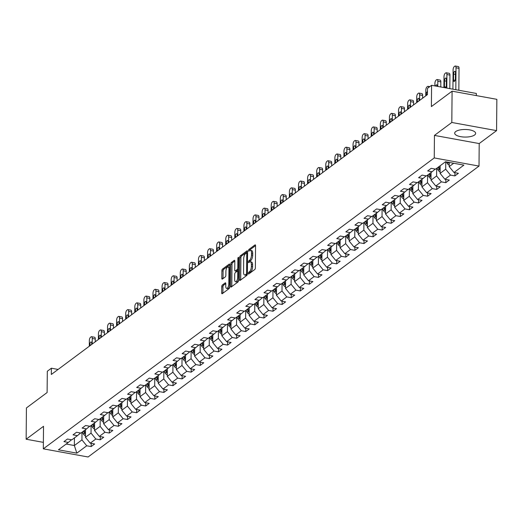 <?xml version="1.0" encoding="UTF-8"?>
<svg xmlns="http://www.w3.org/2000/svg" width="523" height="523" viewBox="0 0 523 523"><rect width="100%" height="100%" fill="white"/><g stroke="black" fill="none" stroke-linecap="round" stroke-linejoin="round"><path stroke-width="0.78" d="M248.314 273.451A0.922 0.373 -79.7 0 0 248.549 274.059A0.922 0.373 -79.7 0 0 248.706 274.013L254.786 269.489A1.321 0.53 -79.7 0 0 255.368 267.828L255.564 245.712A1.321 0.53 -79.7 0 0 255.224 244.842A1.321 0.53 -79.7 0 0 255.002 244.914L248.922 249.438A0.922 0.373 -79.7 0 0 248.51 250.595A0.922 0.373 -79.7 0 0 248.745 251.203A0.922 0.373 -79.7 0 0 248.902 251.158L249.693 250.569A4.217 1.693 -79.7 0 1 250.412 250.354A4.217 1.693 -79.7 0 1 251.491 253.139L251.471 254.982A4.217 1.693 -79.7 0 1 249.608 260.277L248.817 260.866A0.922 0.373 -79.7 0 0 248.412 262.023A0.922 0.373 -79.7 0 0 248.647 262.631A0.922 0.373 -79.7 0 0 248.804 262.585L249.589 261.997A4.217 1.693 -79.7 0 1 250.314 261.781A4.217 1.693 -79.7 0 1 251.386 264.566L251.373 266.41A4.217 1.693 -79.7 0 1 249.51 271.705L248.719 272.287A0.922 0.373 -79.7 0 0 248.314 273.451M474.596 134.993A10.473 3.792 -179.5 0 0 475.636 133.365A10.473 3.792 -179.5 0 0 467.51 129.593A10.473 3.792 -179.5 0 0 455.723 131.554A10.473 3.792 -179.5 0 0 454.683 133.182A10.473 3.792 -179.5 0 0 462.809 136.954A10.473 3.792 -179.5 0 0 474.596 134.993M222.334 285.028A1.321 0.53 -79.7 0 0 221.745 286.682L221.693 292.887A1.321 0.53 -79.7 0 0 222.033 293.763A1.321 0.53 -79.7 0 0 222.255 293.691L229.009 288.67A1.321 0.53 -79.7 0 0 229.59 287.016L229.787 264.899A1.321 0.53 -79.7 0 0 229.447 264.023A1.321 0.53 -79.7 0 0 229.224 264.095L222.471 269.116A1.321 0.53 -79.7 0 0 221.889 270.77L221.824 278.269A1.321 0.53 -79.7 0 0 222.157 279.138A1.321 0.53 -79.7 0 0 222.386 279.073L225.276 276.922A1.321 0.53 -79.7 0 0 225.858 275.268L225.89 271.548A3.524 1.419 -79.7 0 1 228.048 266.939A3.524 1.419 -79.7 0 1 228.95 269.273L228.826 283.832A3.524 1.419 -79.7 0 1 226.662 288.441A3.524 1.419 -79.7 0 1 225.759 286.107L225.786 283.682A1.321 0.53 -79.7 0 0 225.446 282.812A1.321 0.53 -79.7 0 0 225.223 282.878L222.334 285.028L223.543 285.251A1.321 0.53 -79.7 0 0 222.961 286.905L222.903 293.109A1.321 0.53 -79.7 0 0 222.903 293.207M451.813 122.474L434.443 135.405L479.205 143.557L496.575 130.626L451.813 122.474L452.088 91.179L431.39 106.581L431.58 85.301L427.5 88.335L427.441 94.598L51.326 374.481L51.385 368.218L47.305 371.258L47.116 392.538L26.425 407.94L26.15 439.228L43.383 442.366M434.443 135.405L434.247 157.933L43.324 448.839L43.52 426.304L26.15 439.228M239.488 279.648A1.321 0.53 -79.7 0 0 239.828 280.518A1.321 0.53 -79.7 0 0 240.05 280.452L246.804 275.425A1.321 0.53 -79.7 0 0 247.386 273.771L247.582 251.655A1.321 0.53 -79.7 0 0 247.242 250.785A1.321 0.53 -79.7 0 0 247.019 250.85L240.266 255.878A1.321 0.53 -79.7 0 0 239.684 257.532L239.488 279.648L240.698 279.87A1.321 0.53 -79.7 0 0 240.698 279.968M237.906 282.047L231.153 287.068A1.321 0.53 -79.7 0 1 230.931 287.14A1.321 0.53 -79.7 0 1 230.591 286.271L230.787 264.154A1.321 0.53 -79.7 0 1 231.369 262.5L234.258 260.349A1.321 0.53 -79.7 0 1 234.481 260.277A1.321 0.53 -79.7 0 1 234.82 261.147L234.742 270.116A1.321 0.53 -79.7 0 0 235.075 270.992A1.321 0.53 -79.7 0 0 235.304 270.921L237.22 269.495A1.321 0.53 -79.7 0 0 237.802 267.841L237.887 258.506A0.922 0.373 -79.7 0 1 238.449 257.296A0.922 0.373 -79.7 0 1 238.684 257.904L238.488 280.393A1.321 0.53 -79.7 0 1 237.906 282.047M452.088 91.179L496.85 99.331L496.575 130.626M434.247 157.933L479.009 166.085L88.086 456.984L43.324 448.839M91.179 443.347L91.152 446.583L94.65 443.981L90.231 443.177L95.827 439.013L100.246 439.817L103.744 437.215L99.324 436.411L104.92 432.246L109.34 433.051L112.837 430.449L108.418 429.645L114.014 425.48L118.433 426.284L121.931 423.682L117.512 422.878L123.108 418.714L127.527 419.518L131.025 416.916L126.605 416.105L132.208 411.941L136.621 412.752L140.118 410.143L135.705 409.339L141.302 405.175L145.714 405.979L149.212 403.377L144.799 402.573L150.395 398.408L154.808 399.212L158.306 396.611L153.893 395.806L159.489 391.642L163.902 392.446L167.399 389.844L162.986 389.04L168.583 384.876L172.995 385.68L176.493 383.078L172.08 382.274L177.676 378.109L182.089 378.914L185.587 376.312L181.174 375.507L186.77 371.343L191.183 372.147L194.68 369.545L190.267 368.741L195.864 364.577L200.276 365.381L203.774 362.772L199.361 361.968L204.957 357.804L209.37 358.608L212.868 356.006L208.455 355.202L214.051 351.038L218.464 351.842L221.961 349.24L217.548 348.436L223.144 344.271L227.557 345.075L231.055 342.473L226.642 341.669L232.238 337.505L236.651 338.309L240.149 335.707L235.736 334.903L241.332 330.739L245.745 331.543L249.242 328.941L244.829 328.137L250.425 323.972L254.838 324.776L258.336 322.175L253.923 321.37L259.519 317.206L263.932 318.01L267.43 315.408L263.017 314.604L268.613 310.44L273.026 311.244L276.523 308.635L272.11 307.831L277.706 303.667L282.119 304.471L285.623 301.869L281.204 301.065L286.8 296.901L291.219 297.705L294.717 295.103L290.298 294.299L295.894 290.134L300.313 290.938L303.811 288.336L299.391 287.532L304.987 283.368L309.407 284.172L312.904 281.57L308.485 280.766L314.081 276.602L318.5 277.406L321.998 274.804L317.579 274L323.175 269.835L327.594 270.639L331.092 268.038L326.672 267.233L332.268 263.069L336.688 263.873L340.185 261.265L335.766 260.461L341.362 256.296L345.781 257.1L349.279 254.498L344.86 253.694L350.456 249.53L354.875 250.334L358.373 247.732L353.953 246.928L359.549 242.764L363.969 243.568L367.466 240.966L363.047 240.162L368.643 235.997L373.062 236.801L376.56 234.199L372.141 233.395L377.737 229.231L382.156 230.035L385.654 227.433L381.234 226.629L386.83 222.465L391.25 223.269L394.747 220.667L390.328 219.863L395.924 215.698L400.343 216.502L403.841 213.9L399.422 213.096L405.018 208.932L409.437 209.736L412.935 207.128L408.515 206.324L414.111 202.159L418.531 202.963L422.028 200.361L417.615 199.557L423.212 195.393L427.624 196.197L431.122 193.595L426.709 192.791L432.305 188.626L436.718 189.431L440.216 186.829L435.803 186.025L441.399 181.86L445.812 182.664L449.309 180.062L444.896 179.258L450.493 175.094L454.905 175.898L458.403 173.296L453.99 172.492L463.901 165.118L445.511 161.764L435.6 169.138L431.181 168.334L427.683 170.943L432.103 171.747L435.254 169.079M91.152 446.583L86.733 445.779L76.822 453.153L58.439 449.806L68.343 442.432L63.93 441.628L67.428 439.026L71.841 439.83L77.437 435.666L73.024 434.861L76.521 432.26L80.934 433.064L86.53 428.899L82.118 428.095L85.615 425.487L90.034 426.297L95.631 422.133L91.211 421.322L94.709 418.72L99.128 419.524L104.724 415.36L100.305 414.556L103.802 411.954L108.222 412.758L113.818 408.594L109.399 407.79L112.896 405.188L117.315 405.992L122.912 401.827L118.492 401.023L121.99 398.421L126.409 399.226L132.005 395.061L127.586 394.257L131.083 391.655L135.503 392.459L141.099 388.295L136.68 387.491L140.177 384.889L144.596 385.693L150.193 381.529L145.773 380.724L149.271 378.122L153.69 378.927L159.286 374.762L154.867 373.958L158.364 371.35L162.784 372.154L168.38 367.989L163.961 367.185L167.458 364.583L171.877 365.387L177.474 361.223L173.054 360.419L176.552 357.817L180.971 358.621L186.567 354.457L182.148 353.653L185.645 351.051L190.065 351.855L195.661 347.69L191.241 346.886L194.739 344.284L199.158 345.088L204.755 340.924L200.335 340.12L203.833 337.518L208.252 338.322L213.848 334.158L209.429 333.354L212.926 330.752L217.346 331.556L222.942 327.391L218.529 326.587L222.027 323.985L226.439 324.79L232.035 320.625L227.623 319.821L231.12 317.213L235.533 318.017L241.129 313.852L236.716 313.048L240.214 310.446L244.627 311.25L250.223 307.086L245.81 306.282L249.308 303.68L253.72 304.484L259.316 300.32L254.904 299.516L258.401 296.914L262.814 297.718L268.41 293.553L263.997 292.749L267.495 290.147L271.908 290.951L277.504 286.787L273.091 285.983L276.589 283.381L281.001 284.185L286.597 280.021L282.185 279.217L285.682 276.615L290.095 277.419L295.691 273.254L291.278 272.45L294.776 269.842L299.189 270.646L304.785 266.482L300.372 265.677L303.87 263.076L308.282 263.88L313.878 259.715L309.466 258.911L312.963 256.309L317.376 257.113L322.972 252.949L318.559 252.145L322.057 249.543L326.47 250.347L332.066 246.183L327.653 245.379L331.151 242.777L335.563 243.581L341.159 239.416L336.747 238.612L340.244 236.01L344.657 236.814L350.253 232.65L345.84 231.846L349.338 229.244L353.751 230.048L359.347 225.884L354.934 225.08L358.432 222.478L362.844 223.282L368.44 219.117L364.028 218.313L367.525 215.705L371.945 216.509L377.541 212.345L373.121 211.54L376.619 208.939L381.038 209.743L386.634 205.578L382.215 204.774L385.713 202.172L390.132 202.976L395.728 198.812L391.309 198.008L394.806 195.406L399.226 196.21L404.822 192.046L400.402 191.241L403.9 188.64L408.319 189.444L413.915 185.279L409.496 184.475L412.993 181.873L417.413 182.677L423.009 178.513L418.59 177.709L422.087 175.107L426.507 175.911L432.103 171.747M91.1 425.5L91.035 433.122L85.439 437.287L85.504 429.664M85.439 437.287L90.231 443.177M91.035 433.122L95.827 439.013M77.437 435.666L80.594 432.998M100.194 418.733L100.128 426.356L94.532 430.521L94.598 422.898M94.532 430.521L99.324 436.411M100.128 426.356L104.92 432.246M86.53 428.899L89.688 426.232M109.287 411.967L109.222 419.59L103.626 423.754L103.691 416.131M103.626 423.754L108.418 429.645M109.222 419.59L114.014 425.48M95.631 422.133L98.782 419.466M118.381 405.194L118.316 412.824L112.72 416.988L112.785 409.359M112.72 416.988L117.512 422.878M118.316 412.824L123.108 418.714M104.724 415.36L107.875 412.699M127.475 398.428L127.409 406.057L121.813 410.222L121.879 402.592M121.813 410.222L126.605 416.105M127.409 406.057L132.208 411.941M113.818 408.594L116.969 405.933M136.568 391.662L136.503 399.291L130.907 403.455L130.972 395.826M130.907 403.455L135.705 409.339M136.503 399.291L141.302 405.175M122.912 401.827L126.063 399.16M145.662 384.895L145.597 392.525L140.001 396.689L140.066 389.06M140.001 396.689L144.799 402.573M145.597 392.525L150.395 398.408M132.005 395.061L135.156 392.394M154.756 378.129L154.69 385.752L149.094 389.916L149.16 382.293M149.094 389.916L153.893 395.806M154.69 385.752L159.489 391.642M141.099 388.295L144.25 385.628M163.849 371.363L163.784 378.985L158.188 383.15L158.253 375.527M158.188 383.15L162.986 389.04M163.784 378.985L168.583 384.876M150.193 381.529L153.344 378.861M172.943 364.596L172.878 372.219L167.282 376.383L167.347 368.761M167.282 376.383L172.08 382.274M172.878 372.219L177.676 378.109M159.286 374.762L162.437 372.095M182.037 357.83L181.971 365.453L176.375 369.617L176.441 361.994M176.375 369.617L181.174 375.507M181.971 365.453L186.77 371.343M168.38 367.989L171.531 365.329M191.13 351.057L191.065 358.686L185.469 362.851L185.534 355.222M185.469 362.851L190.267 368.741M191.065 358.686L195.864 364.577M177.474 361.223L180.625 358.562M200.224 344.291L200.159 351.92L194.563 356.085L194.628 348.455M194.563 356.085L199.361 361.968M200.159 351.92L204.957 357.804M186.567 354.457L189.718 351.789M209.318 337.525L209.252 345.154L203.656 349.318L203.722 341.689M203.656 349.318L208.455 355.202M209.252 345.154L214.051 351.038M195.661 347.69L198.812 345.023M218.411 330.758L218.346 338.381L212.75 342.545L212.815 334.923M212.75 342.545L217.548 348.436M218.346 338.381L223.144 344.271M204.755 340.924L207.906 338.257M227.505 323.992L227.44 331.615L221.844 335.779L221.909 328.156M221.844 335.779L226.642 341.669M227.44 331.615L232.238 337.505M213.848 334.158L216.999 331.49M236.605 317.226L236.533 324.848L230.937 329.013L231.003 321.39M230.937 329.013L235.736 334.903M236.533 324.848L241.332 330.739M222.942 327.391L226.093 324.724M245.699 310.459L245.627 318.082L240.031 322.246L240.103 314.624M240.031 322.246L244.829 328.137M245.627 318.082L250.425 323.972M232.035 320.625L235.193 317.958M254.793 303.686L254.721 311.316L249.125 315.48L249.196 307.851M249.125 315.48L253.923 321.37M254.721 311.316L259.519 317.206M241.129 313.852L244.287 311.192M263.886 296.92L263.814 304.549L258.218 308.714L258.29 301.085M258.218 308.714L263.017 314.604M263.814 304.549L268.613 310.44M250.223 307.086L253.38 304.425M272.98 290.154L272.908 297.783L267.312 301.948L267.384 294.318M267.312 301.948L272.11 307.831M272.908 297.783L277.706 303.667M259.316 300.32L262.474 297.652M282.074 283.388L282.002 291.017L276.406 295.181L276.477 287.552M276.406 295.181L281.204 301.065M282.002 291.017L286.8 296.901M268.41 293.553L271.568 290.886M291.167 276.621L291.102 284.244L285.506 288.408L285.571 280.786M285.506 288.408L290.298 294.299M291.102 284.244L295.894 290.134M277.504 286.787L280.661 284.12M300.261 269.855L300.195 277.478L294.599 281.642L294.665 274.019M294.599 281.642L299.391 287.532M300.195 277.478L304.987 283.368M286.597 280.021L289.755 277.353M309.355 263.089L309.289 270.711L303.693 274.876L303.758 267.253M303.693 274.876L308.485 280.766M309.289 270.711L314.081 276.602M295.691 273.254L298.849 270.587M318.448 256.322L318.383 263.945L312.787 268.109L312.852 260.487M312.787 268.109L317.579 274M318.383 263.945L323.175 269.835M304.785 266.482L307.942 263.821M327.542 249.549L327.476 257.179L321.88 261.343L321.946 253.714M321.88 261.343L326.672 267.233M327.476 257.179L332.268 263.069M313.878 259.715L317.036 257.055M336.635 242.783L336.57 250.412L330.974 254.577L331.039 246.948M330.974 254.577L335.766 260.461M336.57 250.412L341.362 256.296M322.972 252.949L326.13 250.288M345.729 236.017L345.664 243.646L340.068 247.81L340.133 240.181M340.068 247.81L344.86 253.694M345.664 243.646L350.456 249.53M332.066 246.183L335.223 243.515M354.823 229.251L354.757 236.873L349.161 241.044L349.227 233.415M349.161 241.044L353.953 246.928M354.757 236.873L359.549 242.764M341.159 239.416L344.317 236.749M363.916 222.484L363.851 230.107L358.255 234.271L358.32 226.649M358.255 234.271L363.047 240.162M363.851 230.107L368.643 235.997M350.253 232.65L353.411 229.983M373.01 215.718L372.945 223.341L367.349 227.505L367.414 219.882M367.349 227.505L372.141 233.395M372.945 223.341L377.737 229.231M359.347 225.884L362.504 223.216M382.104 208.952L382.038 216.574L376.442 220.739L376.508 213.116M376.442 220.739L381.234 226.629M382.038 216.574L386.83 222.465M368.44 219.117L371.598 216.45M391.197 202.179L391.132 209.808L385.536 213.972L385.601 206.343M385.536 213.972L390.328 219.863M391.132 209.808L395.924 215.698M377.541 212.345L380.692 209.684M400.291 195.412L400.226 203.042L394.63 207.206L394.695 199.577M394.63 207.206L399.422 213.096M400.226 203.042L405.018 208.932M386.634 205.578L389.785 202.917M409.385 188.646L409.319 196.275L403.723 200.44L403.789 192.81M403.723 200.44L408.515 206.324M409.319 196.275L414.111 202.159M395.728 198.812L398.879 196.145M418.478 181.88L418.413 189.509L412.817 193.673L412.882 186.044M412.817 193.673L417.615 199.557M418.413 189.509L423.212 195.393M404.822 192.046L407.973 189.378M427.572 175.113L427.507 182.736L421.911 186.901L421.976 179.278M421.911 186.901L426.709 192.791M427.507 182.736L432.305 188.626M413.915 185.279L417.066 182.612M436.666 168.347L436.6 175.97L431.004 180.134L431.07 172.512M431.004 180.134L435.803 186.025M436.6 175.97L441.399 181.86M423.009 178.513L426.16 175.846M445.759 161.81L445.694 169.204L440.098 173.368L440.163 165.745M440.098 173.368L444.896 179.258M445.694 169.204L450.493 175.094M453.689 163.254L449.192 166.602L449.231 162.444M449.192 166.602L453.99 172.492M476.322 95.598L476.342 93.454L431.58 85.301M479.205 143.557L479.009 166.085M58.099 369.441L51.385 368.218M74.429 437.908L74.364 445.531L81.941 439.889L82.006 432.266M66.179 444.04L74.364 445.531L76.822 453.153M81.941 439.889L86.733 445.779M68.343 442.432L71.501 439.765M454.932 172.662L454.905 175.898M445.838 179.428L445.812 182.664M436.744 186.195L436.718 189.431M427.651 192.967L427.624 196.197M418.557 199.734L418.531 202.963M409.463 206.5L409.437 209.736M400.37 213.266L400.343 216.502M391.276 220.033L391.25 223.269M382.182 226.799L382.156 230.035M373.089 233.565L373.062 236.801M363.995 240.332L363.969 243.568M354.901 247.104L354.875 250.334M345.808 253.871L345.781 257.1M336.714 260.637L336.688 263.873M327.62 267.403L327.594 270.639M318.527 274.17L318.5 277.406M309.433 280.936L309.407 284.172M300.339 287.702L300.313 290.938M291.246 294.469L291.219 297.705M282.152 301.241L282.119 304.471M273.058 308.008L273.026 311.244M263.965 314.774L263.932 318.01M254.871 321.54L254.838 324.776M245.777 328.307L245.745 331.543M236.684 335.073L236.651 338.309M227.59 341.839L227.557 345.075M218.496 348.612L218.464 351.842M209.403 355.379L209.37 358.608M200.309 362.145L200.276 365.381M191.209 368.911L191.183 372.147M182.115 375.677L182.089 378.914M173.021 382.444L172.995 385.68M163.928 389.21L163.902 392.446M154.834 395.976L154.808 399.212M145.74 402.749L145.714 405.979M136.647 409.516L136.621 412.752M127.553 416.282L127.527 419.518M118.46 423.048L118.433 426.284M109.366 429.814L109.34 433.051M100.272 436.581L100.246 439.817M249.543 273.385A0.922 0.373 -79.7 0 1 249.929 272.509L250.72 271.927A4.217 1.693 -79.7 0 0 252.583 266.632L251.373 266.41M250.314 261.781L251.524 261.997A4.217 1.693 -79.7 0 1 252.596 264.788L252.583 266.632M250.412 250.354L251.622 250.576A4.217 1.693 -79.7 0 1 252.701 253.361L252.681 255.204A4.217 1.693 -79.7 0 1 250.818 260.5L250.033 261.082A0.922 0.373 -79.7 0 0 249.641 261.958M255.557 245.614L250.131 249.654A0.922 0.373 -79.7 0 0 249.746 250.537M247.575 251.556L241.476 256.093A1.321 0.53 -79.7 0 0 240.894 257.754L240.698 279.87M246.189 274.176A0.922 0.373 -79.7 0 0 246.595 273.013L246.764 253.603A0.922 0.373 -79.7 0 0 246.529 252.995A0.922 0.373 -79.7 0 0 246.372 253.04L245.542 253.655A4.217 1.693 -79.7 0 0 243.679 258.95L243.561 272.221A4.217 1.693 -79.7 0 0 244.64 275.006A4.217 1.693 -79.7 0 0 245.359 274.791L246.189 274.176L247.32 274.379M244.64 275.006L245.849 275.229A4.217 1.693 -79.7 0 0 246.568 275.013L245.359 274.791M247.301 274.47L246.568 275.013M234.82 261.049L232.578 262.716A1.321 0.53 -79.7 0 0 231.996 264.37L231.8 286.486A1.321 0.53 -79.7 0 0 231.8 286.591M236.102 271.064A1.321 0.53 -79.7 0 0 236.285 271.208A1.321 0.53 -79.7 0 0 236.514 271.143L238.429 269.718A1.321 0.53 -79.7 0 0 238.58 269.554M234.657 279.426A3.524 1.419 -79.7 0 0 235.559 281.76A3.524 1.419 -79.7 0 0 237.723 277.151L237.762 272.019A1.321 0.53 -79.7 0 0 237.429 271.149A1.321 0.53 -79.7 0 0 237.207 271.215L235.285 272.64A1.321 0.53 -79.7 0 0 234.703 274.294L234.657 279.426M235.559 281.76L236.769 281.975A3.524 1.419 -79.7 0 0 238.495 279.936M225.779 283.584L223.543 285.251M226.662 288.441L227.871 288.657A3.524 1.419 -79.7 0 0 229.597 286.624M229.76 267.547A3.524 1.419 -79.7 0 0 229.264 267.161L228.048 266.939M229.78 264.795L223.681 269.338A1.321 0.53 -79.7 0 0 223.099 270.992L223.033 278.491A1.321 0.53 -79.7 0 0 223.033 278.589M458.841 90.263L459.031 68.336A2.687 1.079 100.3 0 0 458.344 66.565L455.324 66.016A2.687 1.079 -79.7 0 0 454.86 66.153L454.278 66.584A2.687 1.079 -79.7 0 0 453.088 69.958L452.925 89.191M455.324 66.016A2.687 1.079 -79.7 0 1 456.004 67.787L455.814 89.714M449.205 165.098A3.556 2.994 -126.7 0 1 447.165 163.287L446.407 161.927M448.152 162.248L448.276 162.463A3.556 2.994 53.3 0 0 449.218 163.614M453.578 74.07L453.526 80.078A2.151 0.863 -79.7 0 0 454.069 81.503A2.151 0.863 -79.7 0 0 455.389 78.692L455.441 72.684A2.151 0.863 -79.7 0 0 454.892 71.265A2.151 0.863 -79.7 0 0 453.578 74.07L455.428 74.41M449.819 88.622L449.937 75.103A2.687 1.079 100.3 0 0 449.25 73.331L446.23 72.782A2.687 1.079 -79.7 0 0 445.766 72.919L445.184 73.351A2.687 1.079 -79.7 0 0 443.994 76.724L443.903 87.544M446.23 72.782A2.687 1.079 -79.7 0 1 446.91 74.554L446.792 88.073M440.157 166.406L439.895 165.941M440.111 171.864A3.556 2.994 -126.7 0 1 438.071 170.06L436.986 168.112M440.137 169.112A3.556 2.994 -126.7 0 1 439.882 168.713L438.79 166.765M438.091 167.288L439.183 169.23A3.556 2.994 53.3 0 0 440.124 170.38M445.622 87.857A2.151 0.863 -79.7 0 0 446.296 85.458L446.348 79.45A2.151 0.863 -79.7 0 0 445.799 78.032A2.151 0.863 -79.7 0 0 444.485 80.843L444.432 86.851A2.151 0.863 -79.7 0 0 444.517 87.655M440.797 86.981L440.843 81.876A2.687 1.079 100.3 0 0 440.157 80.097L437.13 79.548A2.687 1.079 -79.7 0 0 436.672 79.686L436.09 80.117A2.687 1.079 -79.7 0 0 434.901 83.49L434.881 85.903M437.13 79.548A2.687 1.079 -79.7 0 1 437.816 81.32L437.771 86.432M431.063 173.178L430.802 172.708M431.017 178.631A3.556 2.994 -126.7 0 1 428.978 176.826L427.886 174.878M431.044 175.878A3.556 2.994 -126.7 0 1 430.789 175.48L429.697 173.531M428.997 174.054L430.089 176.003A3.556 2.994 53.3 0 0 431.03 177.147M437.254 86.334L437.254 86.217A2.151 0.863 -79.7 0 0 436.705 84.798A2.151 0.863 -79.7 0 0 435.652 86.04M421.969 179.945L421.708 179.474M421.924 185.397A3.556 2.994 -126.7 0 1 419.884 183.593L418.792 181.644M425.761 95.846L425.807 90.257A2.687 1.079 -79.7 0 1 426.997 86.89L427.579 86.452A2.687 1.079 -79.7 0 1 428.036 86.315L429.788 86.635M421.95 182.645A3.556 2.994 -126.7 0 1 421.695 182.246L420.603 180.298M419.904 180.821L420.995 182.769A3.556 2.994 53.3 0 0 421.937 183.913M427.468 91.571A2.151 0.863 -79.7 0 0 426.297 94.375L426.284 95.461M428.69 87.452A2.687 1.079 -79.7 0 0 428.036 86.315M422.63 98.18L422.656 95.408A2.687 1.079 100.3 0 0 421.969 93.63L418.943 93.081A2.687 1.079 -79.7 0 0 418.485 93.218L417.903 93.656A2.687 1.079 -79.7 0 0 416.713 97.023L416.668 102.613M418.943 93.081A2.687 1.079 -79.7 0 1 419.629 94.859L419.583 100.449M412.876 186.711L412.614 186.247M412.83 192.163A3.556 2.994 -126.7 0 1 410.79 190.359L409.699 188.411M412.856 189.411A3.556 2.994 -126.7 0 1 412.601 189.012L411.509 187.071M410.81 187.587L411.902 189.535A3.556 2.994 53.3 0 0 412.843 190.679M419.054 100.834L419.067 99.756A2.151 0.863 -79.7 0 0 418.518 98.331A2.151 0.863 -79.7 0 0 417.204 101.142L417.191 102.227M413.536 104.946L413.562 102.175A2.687 1.079 100.3 0 0 412.876 100.396L409.849 99.847A2.687 1.079 -79.7 0 0 409.391 99.985L408.809 100.423A2.687 1.079 -79.7 0 0 407.62 103.789L407.574 109.379M409.849 99.847A2.687 1.079 -79.7 0 1 410.535 101.625L410.49 107.215M403.782 193.477L403.521 193.013M403.736 198.93A3.556 2.994 -126.7 0 1 401.697 197.125L400.605 195.177M403.763 196.177A3.556 2.994 -126.7 0 1 403.508 195.779L402.416 193.837M401.716 194.353L402.808 196.302A3.556 2.994 53.3 0 0 403.749 197.446M409.96 107.601L409.973 106.522A2.151 0.863 -79.7 0 0 409.424 105.097A2.151 0.863 -79.7 0 0 408.11 107.908L408.097 108.993M404.442 111.713L404.469 108.941A2.687 1.079 100.3 0 0 403.782 107.169L400.755 106.614A2.687 1.079 -79.7 0 0 400.298 106.757L399.716 107.189A2.687 1.079 -79.7 0 0 398.526 110.562L398.48 116.152M400.755 106.614A2.687 1.079 -79.7 0 1 401.442 108.392L401.396 113.981M394.688 200.244L394.427 199.779M394.643 205.696A3.556 2.994 -126.7 0 1 392.603 203.892L391.511 201.95M394.669 202.95A3.556 2.994 -126.7 0 1 394.414 202.551L393.322 200.603M392.623 201.12L393.714 203.068A3.556 2.994 53.3 0 0 394.656 204.218M400.866 114.374L400.88 113.288A2.151 0.863 -79.7 0 0 400.33 111.87A2.151 0.863 -79.7 0 0 399.01 114.674L399.003 115.76M395.349 118.479L395.375 115.707A2.687 1.079 100.3 0 0 394.688 113.936L391.662 113.38A2.687 1.079 -79.7 0 0 391.204 113.524L390.622 113.955A2.687 1.079 -79.7 0 0 389.432 117.329L389.387 122.918M391.662 113.38A2.687 1.079 -79.7 0 1 392.348 115.158L392.302 120.748M385.595 207.01L385.333 206.546M385.549 212.469A3.556 2.994 -126.7 0 1 383.509 210.658L382.418 208.716M385.575 209.716A3.556 2.994 -126.7 0 1 385.32 209.318L384.228 207.37M383.529 207.893L384.621 209.834A3.556 2.994 53.3 0 0 385.562 210.985M391.773 121.14L391.786 120.055A2.151 0.863 -79.7 0 0 391.237 118.636A2.151 0.863 -79.7 0 0 389.916 121.441L389.91 122.526M386.255 125.245L386.281 122.474A2.687 1.079 100.3 0 0 385.595 120.702L382.568 120.153A2.687 1.079 -79.7 0 0 382.11 120.29L381.529 120.721A2.687 1.079 -79.7 0 0 380.339 124.095L380.293 129.684M382.568 120.153A2.687 1.079 -79.7 0 1 383.254 121.924L383.209 127.514M376.501 213.776L376.24 213.312M376.455 219.235A3.556 2.994 -126.7 0 1 374.416 217.424L373.324 215.483M376.482 216.483A3.556 2.994 -126.7 0 1 376.227 216.084L375.135 214.136M374.435 214.659L375.527 216.6A3.556 2.994 53.3 0 0 376.468 217.751M382.679 127.906L382.692 126.821A2.151 0.863 -79.7 0 0 382.143 125.402A2.151 0.863 -79.7 0 0 380.822 128.207L380.816 129.292M377.161 132.012L377.188 129.24A2.687 1.079 100.3 0 0 376.501 127.468L373.474 126.919A2.687 1.079 -79.7 0 0 373.017 127.056L372.435 127.488A2.687 1.079 -79.7 0 0 371.245 130.861L371.199 136.451M373.474 126.919A2.687 1.079 -79.7 0 1 374.161 128.691L374.115 134.28M367.408 220.543L367.146 220.078M367.362 226.001A3.556 2.994 -126.7 0 1 365.322 224.197L364.23 222.249M367.381 223.249A3.556 2.994 -126.7 0 1 367.133 222.85L366.041 220.902M365.342 221.425L366.433 223.373A3.556 2.994 53.3 0 0 367.375 224.517M373.585 134.673L373.599 133.587A2.151 0.863 -79.7 0 0 373.049 132.169A2.151 0.863 -79.7 0 0 371.729 134.98L371.722 136.058M368.068 138.778L368.094 136.013A2.687 1.079 100.3 0 0 367.408 134.234L364.381 133.685A2.687 1.079 -79.7 0 0 363.923 133.823L363.341 134.254A2.687 1.079 -79.7 0 0 362.151 137.627L362.106 143.217M364.381 133.685A2.687 1.079 -79.7 0 1 365.067 135.457L365.015 141.047M358.314 227.315L358.052 226.845M358.268 232.768A3.556 2.994 -126.7 0 1 356.228 230.963L355.137 229.015M358.288 230.015A3.556 2.994 -126.7 0 1 358.039 229.617L356.948 227.668M356.248 228.191L357.34 230.14A3.556 2.994 53.3 0 0 358.281 231.284M364.492 141.439L364.505 140.354A2.151 0.863 -79.7 0 0 363.956 138.935A2.151 0.863 -79.7 0 0 362.635 141.746L362.629 142.825M358.974 145.544L359 142.779A2.687 1.079 100.3 0 0 358.314 141.001L355.287 140.452A2.687 1.079 -79.7 0 0 354.829 140.589L354.248 141.027A2.687 1.079 -79.7 0 0 353.058 144.394L353.012 149.983M355.287 140.452A2.687 1.079 -79.7 0 1 355.973 142.223L355.921 147.819M349.22 234.082L348.959 233.611M349.174 239.534A3.556 2.994 -126.7 0 1 347.135 237.73L346.043 235.781M349.194 236.782A3.556 2.994 -126.7 0 1 348.946 236.383L347.854 234.441M347.154 234.958L348.246 236.906A3.556 2.994 53.3 0 0 349.187 238.05M355.398 148.205L355.411 147.12A2.151 0.863 -79.7 0 0 354.862 145.701A2.151 0.863 -79.7 0 0 353.541 148.512L353.535 149.598M349.88 152.317L349.907 149.545A2.687 1.079 100.3 0 0 349.22 147.767L346.193 147.218A2.687 1.079 -79.7 0 0 345.736 147.355L345.154 147.793A2.687 1.079 -79.7 0 0 343.964 151.16L343.918 156.75M346.193 147.218A2.687 1.079 -79.7 0 1 346.88 148.996L346.827 154.586M340.127 240.848L339.865 240.384M340.081 246.3A3.556 2.994 -126.7 0 1 338.041 244.496L336.949 242.548M340.1 243.548A3.556 2.994 -126.7 0 1 339.845 243.149L338.76 241.208M338.061 241.724L339.146 243.672A3.556 2.994 53.3 0 0 340.094 244.816M346.304 154.971L346.318 153.893A2.151 0.863 -79.7 0 0 345.768 152.468A2.151 0.863 -79.7 0 0 344.448 155.279L344.441 156.364M340.787 159.084L340.813 156.312A2.687 1.079 100.3 0 0 340.127 154.533L337.1 153.984A2.687 1.079 -79.7 0 0 336.642 154.122L336.06 154.56A2.687 1.079 -79.7 0 0 334.87 157.926L334.825 163.522M337.1 153.984A2.687 1.079 -79.7 0 1 337.786 155.762L337.734 161.352M331.033 247.614L330.771 247.15M330.987 253.067A3.556 2.994 -126.7 0 1 328.947 251.262L327.856 249.314M331.007 250.321A3.556 2.994 -126.7 0 1 330.752 249.916L329.667 247.974M328.967 248.49L330.052 250.439A3.556 2.994 53.3 0 0 331 251.583M337.211 161.738L337.224 160.659A2.151 0.863 -79.7 0 0 336.675 159.24A2.151 0.863 -79.7 0 0 335.354 162.045L335.348 163.13M331.693 165.85L331.713 163.078A2.687 1.079 100.3 0 0 331.033 161.306L328.006 160.751A2.687 1.079 -79.7 0 0 327.548 160.894L326.967 161.326A2.687 1.079 -79.7 0 0 325.777 164.699L325.731 170.289M328.006 160.751A2.687 1.079 -79.7 0 1 328.692 162.529L328.64 168.118M321.939 254.381L321.678 253.917M321.893 259.839A3.556 2.994 -126.7 0 1 319.854 258.029L318.762 256.087M321.913 257.087A3.556 2.994 -126.7 0 1 321.658 256.688L320.573 254.74M319.873 255.263L320.959 257.205A3.556 2.994 53.3 0 0 321.906 258.355M328.117 168.511L328.13 167.425A2.151 0.863 -79.7 0 0 327.581 166.007A2.151 0.863 -79.7 0 0 326.26 168.811L326.254 169.897M322.599 172.616L322.619 169.844A2.687 1.079 100.3 0 0 321.939 168.073L318.912 167.517A2.687 1.079 -79.7 0 0 318.455 167.661L317.873 168.092A2.687 1.079 -79.7 0 0 316.683 171.466L316.631 177.055M318.912 167.517A2.687 1.079 -79.7 0 1 319.599 169.295L319.546 174.885M312.846 261.147L312.584 260.683M312.8 266.606A3.556 2.994 -126.7 0 1 310.76 264.795L309.668 262.853M312.819 263.854A3.556 2.994 -126.7 0 1 312.564 263.455L311.473 261.507M310.773 262.03L311.865 263.971A3.556 2.994 53.3 0 0 312.813 265.122M319.023 175.277L319.037 174.192A2.151 0.863 -79.7 0 0 318.487 172.773A2.151 0.863 -79.7 0 0 317.167 175.578L317.16 176.663M313.506 179.382L313.525 176.611A2.687 1.079 100.3 0 0 312.846 174.839L309.819 174.29A2.687 1.079 -79.7 0 0 309.361 174.427L308.779 174.859A2.687 1.079 -79.7 0 0 307.589 178.232L307.537 183.821M309.819 174.29A2.687 1.079 -79.7 0 1 310.505 176.061L310.453 181.651M303.752 267.913L303.49 267.449M303.706 273.372A3.556 2.994 -126.7 0 1 301.666 271.568L300.575 269.62M303.726 270.62A3.556 2.994 -126.7 0 1 303.471 270.221L302.379 268.273M301.679 268.796L302.771 270.737A3.556 2.994 53.3 0 0 303.719 271.888M309.93 182.043L309.936 180.958A2.151 0.863 -79.7 0 0 309.394 179.539A2.151 0.863 -79.7 0 0 308.073 182.344L308.067 183.429M304.412 186.149L304.432 183.383A2.687 1.079 100.3 0 0 303.752 181.605L300.725 181.056A2.687 1.079 -79.7 0 0 300.267 181.193L299.686 181.625A2.687 1.079 -79.7 0 0 298.496 184.998L298.443 190.588M300.725 181.056A2.687 1.079 -79.7 0 1 301.411 182.828L301.359 188.417M294.658 274.686L294.397 274.215M294.612 280.138A3.556 2.994 -126.7 0 1 292.573 278.334L291.481 276.386M294.632 277.386A3.556 2.994 -126.7 0 1 294.377 276.987L293.285 275.039M292.586 275.562L293.678 277.51A3.556 2.994 53.3 0 0 294.626 278.654M300.836 188.81L300.843 187.724A2.151 0.863 -79.7 0 0 300.3 186.306A2.151 0.863 -79.7 0 0 298.979 189.117L298.973 190.195M295.318 192.915L295.338 190.15A2.687 1.079 100.3 0 0 294.658 188.372L291.631 187.822A2.687 1.079 -79.7 0 0 291.174 187.96L290.592 188.391A2.687 1.079 -79.7 0 0 289.402 191.764L289.35 197.354M291.631 187.822A2.687 1.079 -79.7 0 1 292.318 189.594L292.265 195.184M285.565 281.452L285.303 280.982M285.519 286.905A3.556 2.994 -126.7 0 1 283.479 285.1L282.387 283.152M285.538 284.152A3.556 2.994 -126.7 0 1 285.283 283.754L284.192 281.805M283.492 282.328L284.584 284.277A3.556 2.994 53.3 0 0 285.525 285.421M291.742 195.576L291.749 194.491A2.151 0.863 -79.7 0 0 291.206 193.072A2.151 0.863 -79.7 0 0 289.886 195.883L289.879 196.962M286.225 199.681L286.244 196.916A2.687 1.079 100.3 0 0 285.565 195.138L282.538 194.589A2.687 1.079 -79.7 0 0 282.08 194.726L281.492 195.164A2.687 1.079 -79.7 0 0 280.308 198.531L280.256 204.12M282.538 194.589A2.687 1.079 -79.7 0 1 283.224 196.367L283.172 201.956M276.471 288.219L276.209 287.748M276.419 293.671A3.556 2.994 -126.7 0 1 274.385 291.867L273.294 289.919M276.445 290.919A3.556 2.994 -126.7 0 1 276.19 290.52L275.098 288.578M274.398 289.095L275.49 291.043A3.556 2.994 53.3 0 0 276.432 292.187M282.649 202.342L282.655 201.263A2.151 0.863 -79.7 0 0 282.113 199.838A2.151 0.863 -79.7 0 0 280.792 202.649L280.786 203.735M277.131 206.454L277.151 203.682A2.687 1.079 100.3 0 0 276.471 201.904L273.444 201.355A2.687 1.079 -79.7 0 0 272.986 201.492L272.398 201.93A2.687 1.079 -79.7 0 0 271.215 205.297L271.162 210.887M273.444 201.355A2.687 1.079 -79.7 0 1 274.13 203.133L274.078 208.723M267.377 294.985L267.116 294.521M267.325 300.437A3.556 2.994 -126.7 0 1 265.292 298.633L264.2 296.685M267.351 297.685A3.556 2.994 -126.7 0 1 267.096 297.286L266.004 295.345M265.305 295.861L266.397 297.809A3.556 2.994 53.3 0 0 267.338 298.953M273.555 209.108L273.562 208.03A2.151 0.863 -79.7 0 0 273.019 206.605A2.151 0.863 -79.7 0 0 271.699 209.416L271.692 210.501M268.038 213.221L268.057 210.449A2.687 1.079 100.3 0 0 267.377 208.677L264.35 208.121A2.687 1.079 -79.7 0 0 263.893 208.265L263.304 208.697A2.687 1.079 -79.7 0 0 262.121 212.07L262.069 217.66M264.35 208.121A2.687 1.079 -79.7 0 1 265.037 209.9L264.984 215.489M258.284 301.751L258.022 301.287M258.231 307.204A3.556 2.994 -126.7 0 1 256.198 305.399L255.106 303.458M258.257 304.458A3.556 2.994 -126.7 0 1 258.002 304.053L256.911 302.111M256.211 302.627L257.303 304.576A3.556 2.994 53.3 0 0 258.244 305.726M264.461 215.881L264.468 214.796A2.151 0.863 -79.7 0 0 263.925 213.377A2.151 0.863 -79.7 0 0 262.605 216.182L262.598 217.267M258.944 219.987L258.963 217.215A2.687 1.079 100.3 0 0 258.277 215.443L255.257 214.888A2.687 1.079 -79.7 0 0 254.799 215.031L254.211 215.463A2.687 1.079 -79.7 0 0 253.027 218.836L252.975 224.426M255.257 214.888A2.687 1.079 -79.7 0 1 255.943 216.666L255.891 222.255M249.19 308.518L248.928 308.054M249.138 313.977A3.556 2.994 -126.7 0 1 247.104 312.166L246.013 310.224M249.164 311.224A3.556 2.994 -126.7 0 1 248.909 310.825L247.817 308.877M247.118 309.4L248.209 311.342A3.556 2.994 53.3 0 0 249.151 312.493M255.368 222.648L255.374 221.562A2.151 0.863 -79.7 0 0 254.832 220.144A2.151 0.863 -79.7 0 0 253.511 222.948L253.505 224.034M249.844 226.753L249.87 223.981A2.687 1.079 100.3 0 0 249.183 222.21L246.163 221.66A2.687 1.079 -79.7 0 0 245.705 221.798L245.117 222.229A2.687 1.079 -79.7 0 0 243.934 225.603L243.881 231.192M246.163 221.66A2.687 1.079 -79.7 0 1 246.849 223.432L246.797 229.022M240.096 315.284L239.835 314.82M240.044 320.743A3.556 2.994 -126.7 0 1 238.011 318.932L236.919 316.99M240.07 317.991A3.556 2.994 -126.7 0 1 239.815 317.592L238.723 315.644M238.024 316.167L239.116 318.108A3.556 2.994 53.3 0 0 240.057 319.259M246.274 229.414L246.281 228.329A2.151 0.863 -79.7 0 0 245.732 226.91A2.151 0.863 -79.7 0 0 244.418 229.715L244.404 230.8M240.75 233.52L240.776 230.748A2.687 1.079 100.3 0 0 240.09 228.976L237.069 228.427A2.687 1.079 -79.7 0 0 236.612 228.564L236.023 228.996A2.687 1.079 -79.7 0 0 234.84 232.369L234.788 237.958M237.069 228.427A2.687 1.079 -79.7 0 1 237.756 230.198L237.704 235.788M231.003 322.05L230.741 321.586M230.95 327.509A3.556 2.994 -126.7 0 1 228.917 325.705L227.825 323.757M230.976 324.757A3.556 2.994 -126.7 0 1 230.721 324.358L229.63 322.41M228.93 322.933L230.022 324.881A3.556 2.994 53.3 0 0 230.963 326.025M237.181 236.18L237.187 235.095A2.151 0.863 -79.7 0 0 236.638 233.676A2.151 0.863 -79.7 0 0 235.324 236.488L235.311 237.566M231.656 240.286L231.682 237.52A2.687 1.079 100.3 0 0 230.996 235.742L227.976 235.193A2.687 1.079 -79.7 0 0 227.512 235.33L226.93 235.762A2.687 1.079 -79.7 0 0 225.746 239.135L225.694 244.725M227.976 235.193A2.687 1.079 -79.7 0 1 228.656 236.965L228.61 242.554M221.909 328.823L221.647 328.352M221.857 334.275A3.556 2.994 -126.7 0 1 219.823 332.471L218.732 330.523M221.883 331.523A3.556 2.994 -126.7 0 1 221.628 331.124L220.536 329.176M219.837 329.699L220.928 331.647A3.556 2.994 53.3 0 0 221.87 332.791M228.087 242.947L228.093 241.861A2.151 0.863 -79.7 0 0 227.544 240.443A2.151 0.863 -79.7 0 0 226.23 243.254L226.217 244.333M222.563 247.052L222.589 244.287A2.687 1.079 100.3 0 0 221.902 242.509L218.882 241.959A2.687 1.079 -79.7 0 0 218.418 242.097L217.836 242.535A2.687 1.079 -79.7 0 0 216.653 245.902L216.6 251.491M218.882 241.959A2.687 1.079 -79.7 0 1 219.562 243.731L219.516 249.321M212.815 335.589L212.554 335.119M212.763 341.042A3.556 2.994 -126.7 0 1 210.73 339.237L209.638 337.289M212.789 338.289A3.556 2.994 -126.7 0 1 212.534 337.891L211.442 335.943M210.743 336.466L211.835 338.414A3.556 2.994 53.3 0 0 212.776 339.558M218.993 249.713L219 248.628A2.151 0.863 -79.7 0 0 218.451 247.209A2.151 0.863 -79.7 0 0 217.137 250.02L217.123 251.105M213.469 253.825L213.495 251.053A2.687 1.079 100.3 0 0 212.809 249.275L209.788 248.726A2.687 1.079 -79.7 0 0 209.324 248.863L208.742 249.301A2.687 1.079 -79.7 0 0 207.559 252.668L207.507 258.257M209.788 248.726A2.687 1.079 -79.7 0 1 210.468 250.504L210.423 256.093M203.722 342.356L203.46 341.892M203.669 347.808A3.556 2.994 -126.7 0 1 201.636 346.004L200.544 344.056M203.695 345.056A3.556 2.994 -126.7 0 1 203.44 344.657L202.349 342.715M201.649 343.232L202.741 345.18A3.556 2.994 53.3 0 0 203.682 346.324M209.9 256.479L209.906 255.401A2.151 0.863 -79.7 0 0 209.357 253.975A2.151 0.863 -79.7 0 0 208.043 256.786L208.03 257.872M204.375 260.591L204.401 257.819A2.687 1.079 100.3 0 0 203.715 256.041L200.695 255.492A2.687 1.079 -79.7 0 0 200.231 255.629L199.649 256.067A2.687 1.079 -79.7 0 0 198.465 259.434L198.413 265.03M200.695 255.492A2.687 1.079 -79.7 0 1 201.375 257.27L201.329 262.86M194.621 349.122L194.366 348.658M194.576 354.574A3.556 2.994 -126.7 0 1 192.542 352.77L191.451 350.822M194.602 351.822A3.556 2.994 -126.7 0 1 194.347 351.423L193.255 349.482M192.556 349.998L193.647 351.946A3.556 2.994 53.3 0 0 194.589 353.09M200.806 263.246L200.812 262.167A2.151 0.863 -79.7 0 0 200.263 260.748A2.151 0.863 -79.7 0 0 198.949 263.553L198.936 264.638M195.282 267.358L195.308 264.586A2.687 1.079 100.3 0 0 194.621 262.814L191.601 262.258A2.687 1.079 -79.7 0 0 191.137 262.402L190.555 262.834A2.687 1.079 -79.7 0 0 189.365 266.207L189.319 271.797M191.601 262.258A2.687 1.079 -79.7 0 1 192.281 264.037L192.235 269.626M185.528 355.888L185.266 355.424M185.482 361.347A3.556 2.994 -126.7 0 1 183.449 359.536L182.357 357.595M185.508 358.595A3.556 2.994 -126.7 0 1 185.253 358.196L184.161 356.248M183.462 356.771L184.554 358.713A3.556 2.994 53.3 0 0 185.495 359.863M191.712 270.018L191.719 268.933A2.151 0.863 -79.7 0 0 191.17 267.514A2.151 0.863 -79.7 0 0 189.856 270.319L189.842 271.404M186.188 274.124L186.214 271.352A2.687 1.079 100.3 0 0 185.528 269.58L182.507 269.025A2.687 1.079 -79.7 0 0 182.043 269.168L181.461 269.6A2.687 1.079 -79.7 0 0 180.272 272.973L180.226 278.563M182.507 269.025A2.687 1.079 -79.7 0 1 183.187 270.803L183.142 276.392M176.434 362.655L176.173 362.191M176.388 368.114A3.556 2.994 -126.7 0 1 174.349 366.303L173.263 364.361M176.414 365.361A3.556 2.994 -126.7 0 1 176.159 364.962L175.068 363.014M174.368 363.537L175.46 365.479A3.556 2.994 53.3 0 0 176.401 366.63M182.619 276.785L182.625 275.699A2.151 0.863 -79.7 0 0 182.076 274.281A2.151 0.863 -79.7 0 0 180.762 277.085L180.749 278.171M177.094 280.89L177.12 278.118A2.687 1.079 100.3 0 0 176.434 276.347L173.414 275.798A2.687 1.079 -79.7 0 0 172.95 275.935L172.368 276.366A2.687 1.079 -79.7 0 0 171.178 279.74L171.132 285.329M173.414 275.798A2.687 1.079 -79.7 0 1 174.094 277.569L174.048 283.159M167.34 369.421L167.079 368.957M167.295 374.88A3.556 2.994 -126.7 0 1 165.255 373.076L164.17 371.127M167.321 372.128A3.556 2.994 -126.7 0 1 167.066 371.729L165.974 369.781M165.275 370.304L166.366 372.245A3.556 2.994 53.3 0 0 167.308 373.396M173.525 283.551L173.531 282.466A2.151 0.863 -79.7 0 0 172.982 281.047A2.151 0.863 -79.7 0 0 171.668 283.852L171.655 284.937M168.001 287.657L168.027 284.885A2.687 1.079 100.3 0 0 167.34 283.113L164.32 282.564A2.687 1.079 -79.7 0 0 163.856 282.701L163.274 283.133A2.687 1.079 -79.7 0 0 162.084 286.506L162.038 292.096M164.32 282.564A2.687 1.079 -79.7 0 1 165 284.335L164.954 289.925M158.247 376.194L157.985 375.723M158.201 381.646A3.556 2.994 -126.7 0 1 156.161 379.842L155.076 377.894M158.227 378.894A3.556 2.994 -126.7 0 1 157.972 378.495L156.88 376.547M156.181 377.07L157.273 379.018A3.556 2.994 53.3 0 0 158.214 380.162M164.431 290.317L164.438 289.232A2.151 0.863 -79.7 0 0 163.889 287.813A2.151 0.863 -79.7 0 0 162.575 290.625L162.561 291.703M158.907 294.423L158.933 291.657A2.687 1.079 100.3 0 0 158.247 289.879L155.22 289.33A2.687 1.079 -79.7 0 0 154.762 289.467L154.18 289.899A2.687 1.079 -79.7 0 0 152.991 293.272L152.945 298.862M155.22 289.33A2.687 1.079 -79.7 0 1 155.906 291.102L155.861 296.691M149.153 382.96L148.892 382.49M149.107 388.412A3.556 2.994 -126.7 0 1 147.068 386.608L145.976 384.66M149.133 385.66A3.556 2.994 -126.7 0 1 148.878 385.261L147.787 383.313M147.087 383.836L148.179 385.784A3.556 2.994 53.3 0 0 149.12 386.928M155.331 297.084L155.344 295.998A2.151 0.863 -79.7 0 0 154.795 294.58A2.151 0.863 -79.7 0 0 153.481 297.391L153.468 298.47M149.813 301.189L149.84 298.424A2.687 1.079 100.3 0 0 149.153 296.646L146.126 296.096A2.687 1.079 -79.7 0 0 145.669 296.234L145.087 296.672A2.687 1.079 -79.7 0 0 143.897 300.039L143.851 305.628M146.126 296.096A2.687 1.079 -79.7 0 1 146.813 297.868L146.767 303.464M140.059 389.727L139.798 389.256M140.014 395.179A3.556 2.994 -126.7 0 1 137.974 393.374L136.882 391.426M140.04 392.427A3.556 2.994 -126.7 0 1 139.785 392.028L138.693 390.086M137.994 390.603L139.085 392.551A3.556 2.994 53.3 0 0 140.027 393.695M146.237 303.85L146.25 302.771A2.151 0.863 -79.7 0 0 145.701 301.346A2.151 0.863 -79.7 0 0 144.387 304.157L144.374 305.242M140.72 307.962L140.746 305.19A2.687 1.079 100.3 0 0 140.059 303.412L137.033 302.863A2.687 1.079 -79.7 0 0 136.575 303L135.993 303.438A2.687 1.079 -79.7 0 0 134.803 306.805L134.757 312.394M137.033 302.863A2.687 1.079 -79.7 0 1 137.719 304.641L137.673 310.231M130.966 396.493L130.704 396.029M130.92 401.945A3.556 2.994 -126.7 0 1 128.88 400.141L127.789 398.193M130.946 399.193A3.556 2.994 -126.7 0 1 130.691 398.794L129.599 396.852M128.9 397.369L129.992 399.317A3.556 2.994 53.3 0 0 130.933 400.461M137.144 310.616L137.157 309.538A2.151 0.863 -79.7 0 0 136.608 308.112A2.151 0.863 -79.7 0 0 135.294 310.924L135.28 312.009M131.626 314.728L131.652 311.956A2.687 1.079 100.3 0 0 130.966 310.185L127.939 309.629A2.687 1.079 -79.7 0 0 127.481 309.773L126.899 310.204A2.687 1.079 -79.7 0 0 125.71 313.578L125.664 319.167M127.939 309.629A2.687 1.079 -79.7 0 1 128.625 311.407L128.58 316.997M121.872 403.259L121.611 402.795M121.826 408.711A3.556 2.994 -126.7 0 1 119.787 406.907L118.695 404.965M121.852 405.966A3.556 2.994 -126.7 0 1 121.598 405.56L120.506 403.619M119.806 404.135L120.898 406.083A3.556 2.994 53.3 0 0 121.839 407.234M128.05 317.389L128.063 316.304A2.151 0.863 -79.7 0 0 127.514 314.885A2.151 0.863 -79.7 0 0 126.2 317.69L126.187 318.775M122.532 321.495L122.559 318.723A2.687 1.079 100.3 0 0 121.872 316.951L118.845 316.395A2.687 1.079 -79.7 0 0 118.388 316.539L117.806 316.971A2.687 1.079 -79.7 0 0 116.616 320.344L116.57 325.934M118.845 316.395A2.687 1.079 -79.7 0 1 119.532 318.174L119.486 323.763M112.778 410.025L112.517 409.561M112.733 415.484A3.556 2.994 -126.7 0 1 110.693 413.673L109.601 411.732M112.759 412.732A3.556 2.994 -126.7 0 1 112.504 412.333L111.412 410.385M110.713 410.908L111.804 412.85A3.556 2.994 53.3 0 0 112.746 414M118.956 324.155L118.969 323.07A2.151 0.863 -79.7 0 0 118.42 321.652A2.151 0.863 -79.7 0 0 117.1 324.456L117.093 325.541M113.439 328.261L113.465 325.489A2.687 1.079 100.3 0 0 112.778 323.717L109.752 323.168A2.687 1.079 -79.7 0 0 109.294 323.306L108.712 323.737A2.687 1.079 -79.7 0 0 107.522 327.11L107.477 332.7M109.752 323.168A2.687 1.079 -79.7 0 1 110.438 324.94L110.392 330.529M103.685 416.792L103.423 416.328M103.639 422.251A3.556 2.994 -126.7 0 1 101.599 420.44L100.508 418.498M103.665 419.498A3.556 2.994 -126.7 0 1 103.41 419.1L102.318 417.151M101.619 417.674L102.711 419.616A3.556 2.994 53.3 0 0 103.652 420.767M109.863 330.922L109.876 329.836A2.151 0.863 -79.7 0 0 109.327 328.418A2.151 0.863 -79.7 0 0 108.006 331.222L107.999 332.308M104.345 335.027L104.371 332.255A2.687 1.079 100.3 0 0 103.685 330.484L100.658 329.935A2.687 1.079 -79.7 0 0 100.2 330.072L99.618 330.503A2.687 1.079 -79.7 0 0 98.429 333.877L98.383 339.466M100.658 329.935A2.687 1.079 -79.7 0 1 101.344 331.706L101.299 337.296M94.591 423.558L94.33 423.094M94.545 429.017A3.556 2.994 -126.7 0 1 92.506 427.213L91.414 425.264M94.571 426.265A3.556 2.994 -126.7 0 1 94.317 425.866L93.225 423.918M92.525 424.441L93.617 426.382A3.556 2.994 53.3 0 0 94.558 427.533M100.769 337.688L100.782 336.603A2.151 0.863 -79.7 0 0 100.233 335.184A2.151 0.863 -79.7 0 0 98.912 337.995L98.906 339.074M95.251 341.794L95.278 339.028A2.687 1.079 100.3 0 0 94.591 337.25L91.564 336.701A2.687 1.079 -79.7 0 0 91.107 336.838L90.525 337.27A2.687 1.079 -79.7 0 0 89.335 340.643L89.289 346.233M91.564 336.701A2.687 1.079 -79.7 0 1 92.251 338.473L92.205 344.062M85.497 430.331L85.236 429.86M85.452 435.783A3.556 2.994 -126.7 0 1 83.412 433.979L82.32 432.031M85.471 433.031A3.556 2.994 -126.7 0 1 85.223 432.632L84.131 430.684M83.432 431.207L84.523 433.155A3.556 2.994 53.3 0 0 85.465 434.299M91.675 344.454L91.688 343.369A2.151 0.863 -79.7 0 0 91.139 341.95A2.151 0.863 -79.7 0 0 89.819 344.762L89.812 345.84M250.72 271.927L249.51 271.705M252.596 264.788L251.386 264.566M250.033 261.082L248.817 260.866M250.818 260.5L249.608 260.277M252.681 255.204L251.471 254.982M252.701 253.361L251.491 253.139M250.131 249.654L248.922 249.438M255.414 244.986L255.002 244.914M249.929 272.509L248.719 272.287M240.894 257.754L239.684 257.532M241.476 256.093L240.266 255.878M247.431 250.929L247.019 250.85M247.392 273.163L246.595 273.013M247.562 253.747L246.764 253.603M247.562 253.256L246.66 253.093M231.8 286.486L230.591 286.271M231.996 264.37L230.787 264.154M232.578 262.716L231.369 262.5M234.67 260.421L234.258 260.349M236.514 271.143L235.304 270.921M238.429 269.718L237.22 269.495M238.599 267.985L237.802 267.841M238.678 258.65L237.887 258.506M238.514 277.295L237.723 277.151M238.56 272.163L237.762 272.019M225.635 282.956L225.223 282.878M229.617 283.976L228.826 283.832M229.747 269.417L228.95 269.273M223.033 278.491L221.824 278.269M223.099 270.992L221.889 270.77M223.681 269.338L222.471 269.116M229.636 264.167L229.224 264.095M222.903 293.109L221.693 292.887M222.961 286.905L221.745 286.682M456.004 67.787L459.031 68.336M447.165 163.287L448.276 162.463M455.082 80.365L453.526 80.078M446.91 74.554L449.937 75.103M438.071 170.06L439.183 169.23M446.335 81.176L444.485 80.843M445.988 87.132L444.432 86.851M437.816 81.32L440.843 81.876M428.978 176.826L430.089 176.003M419.884 183.593L420.995 182.769M427.441 94.585L426.297 94.375M419.629 94.859L422.656 95.408M410.79 190.359L411.902 189.535M418.361 101.351L417.204 101.142M410.535 101.625L413.562 102.175M401.697 197.125L402.808 196.302M409.267 108.117L408.11 107.908M401.442 108.392L404.469 108.941M392.603 203.892L393.714 203.068M400.173 114.89L399.01 114.674M392.348 115.158L395.375 115.707M383.509 210.658L384.621 209.834M391.08 121.656L389.916 121.441M383.254 121.924L386.281 122.474M374.416 217.424L375.527 216.6M381.986 128.423L380.822 128.207M374.161 128.691L377.188 129.24M365.322 224.197L366.433 223.373M372.892 135.189L371.729 134.98M365.067 135.457L368.094 136.013M356.228 230.963L357.34 230.14M363.799 141.955L362.635 141.746M355.973 142.223L359 142.779M347.135 237.73L348.246 236.906M354.705 148.722L353.541 148.512M346.88 148.996L349.907 149.545M338.041 244.496L339.146 243.672M345.611 155.488L344.448 155.279M337.786 155.762L340.813 156.312M328.947 251.262L330.052 250.439M336.518 162.254L335.354 162.045M328.692 162.529L331.713 163.078M319.854 258.029L320.959 257.205M327.424 169.027L326.26 168.811M319.599 169.295L322.619 169.844M310.76 264.795L311.865 263.971M318.33 175.793L317.167 175.578M310.505 176.061L313.525 176.611M301.666 271.568L302.771 270.737M309.237 182.56L308.073 182.344M301.411 182.828L304.432 183.383M292.573 278.334L293.678 277.51M300.143 189.326L298.979 189.117M292.318 189.594L295.338 190.15M283.479 285.1L284.584 284.277M291.05 196.092L289.886 195.883M283.224 196.367L286.244 196.916M274.385 291.867L275.49 291.043M281.956 202.859L280.792 202.649M274.13 203.133L277.151 203.682M265.292 298.633L266.397 297.809M272.862 209.625L271.699 209.416M265.037 209.9L268.057 210.449M256.198 305.399L257.303 304.576M263.769 216.398L262.605 216.182M255.943 216.666L258.963 217.215M247.104 312.166L248.209 311.342M254.675 223.164L253.511 222.948M246.849 223.432L249.87 223.981M238.011 318.932L239.116 318.108M245.581 229.93L244.418 229.715M237.756 230.198L240.776 230.748M228.917 325.705L230.022 324.881M236.488 236.697L235.324 236.488M228.656 236.965L231.682 237.52M219.823 332.471L220.928 331.647M227.394 243.463L226.23 243.254M219.562 243.731L222.589 244.287M210.73 339.237L211.835 338.414M218.3 250.229L217.137 250.02M210.468 250.504L213.495 251.053M201.636 346.004L202.741 345.18M209.207 256.996L208.043 256.786M201.375 257.27L204.401 257.819M192.542 352.77L193.647 351.946M200.113 263.762L198.949 263.553M192.281 264.037L195.308 264.586M183.449 359.536L184.554 358.713M191.019 270.535L189.856 270.319M183.187 270.803L186.214 271.352M174.349 366.303L175.46 365.479M181.919 277.301L180.762 277.085M174.094 277.569L177.12 278.118M165.255 373.076L166.366 372.245M172.825 284.067L171.668 283.852M165 284.335L168.027 284.885M156.161 379.842L157.273 379.018M163.732 290.834L162.575 290.625M155.906 291.102L158.933 291.657M147.068 386.608L148.179 385.784M154.638 297.6L153.481 297.391M146.813 297.868L149.84 298.424M137.974 393.374L139.085 392.551M145.544 304.366L144.387 304.157M137.719 304.641L140.746 305.19M128.88 400.141L129.992 399.317M136.451 311.133L135.294 310.924M128.625 311.407L131.652 311.956M119.787 406.907L120.898 406.083M127.357 317.899L126.2 317.69M119.532 318.174L122.559 318.723M110.693 413.673L111.804 412.85M118.263 324.672L117.1 324.456M110.438 324.94L113.465 325.489M101.599 420.44L102.711 419.616M109.17 331.438L108.006 331.222M101.344 331.706L104.371 332.255M92.506 427.213L93.617 426.382M100.076 338.204L98.912 337.995M92.251 338.473L95.278 339.028M83.412 433.979L84.523 433.155M90.982 344.971L89.819 344.762M247.569 253.178L246.529 252.995M236.285 271.208L235.075 270.992M238.566 271.352L237.429 271.149"/></g></svg>
